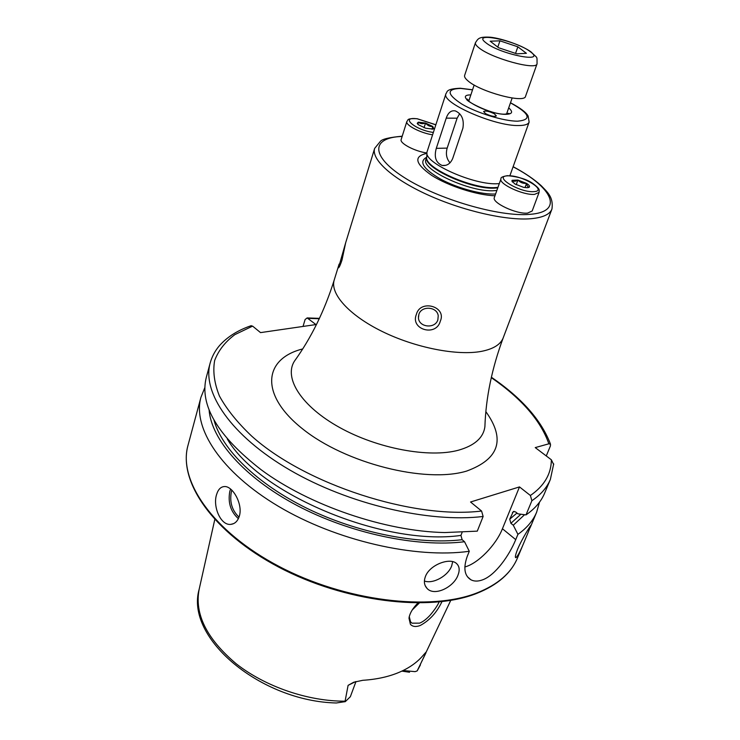 <?xml version="1.0" encoding="UTF-8"?>
<svg xmlns="http://www.w3.org/2000/svg" width="740" height="740" viewBox="0 0 740 740"><rect width="100%" height="100%" fill="white"/><g stroke="black" fill="none" stroke-linecap="round" stroke-linejoin="round"><path stroke-width="1.11" d="M467.689 80.623C479.529 91.686 524.799 103.841 525.548 96.293L537.055 63.797C536.546 70.744 490.851 58.155 478.669 47.582C476.153 45.547 475.08 43.919 475.45 42.707L464.628 75.443C464.221 76.775 465.238 78.505 467.689 80.623M516.862 53.835L498.557 47.721L490.195 41.209L499.935 40.83L517.843 46.814L526.399 53.308L516.862 53.835M497.798 47.129L499.935 40.83M515.558 53.4L517.843 46.814M441.956 601.657C436.785 612.544 429.524 620.499 420.181 625.522C415.825 627.113 412.569 626.715 410.413 624.31L408.998 618.224C409.692 613.377 412.652 608.317 417.887 603.045M409.266 616.698L410.589 621.942L411.995 623.173L419.552 623.163C422.938 621.831 426.499 619.13 430.227 615.06C434.5 609.982 437.47 605.616 439.135 601.971M458.042 575.008C453.833 587.32 434.112 596.782 426.962 588.309C424.224 585.266 423.687 581.409 425.334 576.738C429.496 564.62 450.531 556.97 456.811 563.797C459.457 566.47 459.864 570.207 458.042 575.008M424.399 581.02C433.048 584.276 448.089 575.914 451.678 565.906L452.686 561.66M527.805 533.281L524.595 540.977C520.636 550.717 517.732 556.286 515.882 557.683C514.827 557.673 515.429 554.806 517.676 549.071C521.802 539.201 530.367 525.724 531.005 525.15L527.805 533.281M494.302 113.757L496.355 115.912C494.477 116.948 490.898 116.208 485.634 113.683L483.609 111.537C485.486 110.501 489.057 111.241 494.302 113.757M494.968 195.758C477.106 195.277 448.348 186.036 431.716 175.399C414.983 163.623 413.382 156.269 426.934 153.356M499.296 183.603L498.224 183.677C474.682 185.758 423.067 162.597 426.989 152.024L445.98 93.638C440.531 102.49 494.681 126.42 518.888 125.541C524.845 125.486 528.258 124.338 529.128 122.1L509.888 175.722M418.858 314.407L418.452 318.006C418.997 327.469 435.166 329.004 437.858 319.856L438.228 315.823C437.285 306.573 421.411 305.417 418.858 314.407M440.309 321.169C436.23 337.107 409.923 329.642 416.398 314.324C420.357 298.942 446.979 306.536 440.309 321.169M342.01 260.008C340.456 264.754 339.281 267.362 338.504 267.843L345.663 242.766L342.01 260.008M239.279 516.326C237.669 521.201 234.867 523.874 230.88 524.355C220.751 525.853 212.574 506.502 216.589 494.551C218.115 489.501 220.687 486.837 224.312 486.559C232.702 485.671 243.22 504.495 239.279 516.326M355.977 681.549L350.353 696.71L345.312 701.622L336.312 702.982C261.1 701.335 184.824 638.204 199.18 589.197L214.767 519.591M403.087 670.533L415.103 671.643L417.157 670.921L425.889 652.985L425.99 652.171L423.419 655.039C417.526 662.161 409.396 667.943 399.026 672.383C388.583 676.785 376.521 679.422 362.822 680.301L353.711 682.234L348.105 685.342L344.979 701.76M401.885 671.115L409.553 672.244M539.497 502.173L536.648 512.182C533.133 520.627 526.889 528.018 517.926 534.354L515.734 539.636C509.361 555.259 495.43 575.295 482.508 579.873C478.003 581.51 474.127 581.483 470.881 579.762C464.47 575.794 463.212 568.116 467.107 556.739L469.28 551.282C415.482 558.876 336.025 540.635 278.425 506.317C220.696 471.99 192.335 427.711 200.956 397.25L204.841 387.594M546.268 455.942L550.421 445.915L550.486 444.148L548.858 443.806L535.242 447.598L551.365 459.799C551.254 473.979 544.261 485.884 530.395 495.495L531.884 500.712L526.001 514.892L517.954 513.847L515.567 511.923L513.347 511.534L509.721 519.184L510.896 523.3L513.273 525.224L517.926 534.354M250.694 325.85L252.608 326.118L260.536 332.611L315.962 324.564L307.146 317.932L305.102 319.541L303.03 326.442M524.586 514.707L513.273 525.224M469.28 551.282L464.535 541.736C417.184 547.619 349.928 533.466 297.036 505.503C244.107 477.504 211.159 439.44 209.078 409.738M464.535 541.736L462.139 539.71L460.928 535.418L462.102 532.43M531.884 500.712C540.82 494.681 546.971 487.586 550.366 479.437L544.585 493.238C541.144 501.507 534.946 508.732 526.001 514.892M483.127 516.474L477.282 531.144L444.759 532.56C385.142 531.385 308.904 505.281 261.072 469.678C217.634 435.897 199.375 405.15 206.294 377.418L210.188 362.97C201.844 392.357 231 435.777 289.793 469.993C348.438 504.208 428.978 523.097 483.127 516.474L481.583 511.035L470.548 501.998L519.489 486.911L530.395 495.495M553.668 464.535L551.365 459.799M412.226 609.973L419.293 603.035M519.489 486.911L502.432 528.749C495.985 545.167 477.837 563.695 464.812 566.96M462.907 128.122L452.695 158.499C450.429 163.707 446.914 166.028 442.141 165.464C435.842 162.754 433.89 157.037 436.295 148.333L446.229 118.141C448.172 112.535 451.224 110.131 455.378 110.926C461.732 113.831 464.248 119.566 462.907 128.122M459.632 113.729L457.126 118.197L447.164 148.12C445.582 153.901 446.535 158.804 450.031 162.828M431.938 129.222L432.826 126.494L433.714 128.723L432.956 129.084L425.694 128.233L418.341 124.727L417.24 123.284L418.35 122.146C420.292 123.821 422.66 124.107 425.463 123.025L418.35 122.146M424.029 127.669L425.583 123.053C427.507 125.56 429.903 126.697 432.771 126.466L432.604 129.158M425.583 123.053L432.771 126.466M417.971 124.385L418.294 122.165M426.943 152.986C414.946 151.413 399.36 143.208 401.173 139.499L406.861 121.48C405.122 125.004 420.505 133.043 432.549 134.819M532.18 210.983L527.62 213.092C516.483 214.406 491.452 202.584 494.357 197.469L500.999 178.812C498.159 183.724 523.402 195.499 534.548 194.37L539.081 192.4L532.18 210.983M525.012 187.59L526.575 183.409C526.973 186.018 527.916 187.22 529.387 187.007L527.37 187.729L523.578 187.35L514.92 184.001L511.932 181.06L512.108 180.31C513.523 181.651 515.447 181.559 517.87 180.033L512.108 180.31M529.368 187.044L528.425 187.572M526.575 183.409C528.943 184.908 529.877 186.101 529.387 187.007M517.991 180.061C520.276 182.577 523.106 183.668 526.482 183.353L517.87 180.033M512.469 182.049L512.08 180.347M516.224 184.722L517.917 180.033M485.865 42.735C499.926 54.335 547.276 63.677 530.321 51.708C516.354 40.552 470.501 31.089 485.865 42.735M468.022 100.418L469.271 99.595M513.088 166.805C552.762 187.442 564.528 212.001 529.646 214.36C499.26 217.107 437.95 199.217 404.059 177.415C369.75 155.641 371.6 137.353 402.135 136.456M513.135 166.676C524.752 172.901 534.077 179.21 541.107 185.583C546.888 191.706 553.76 196.785 551.929 209.069C549.848 214.415 542.827 217.634 530.885 218.726C506.53 220.825 462.657 210.826 427.433 194.731C392.126 178.654 371.055 159.322 374.662 148.37L345.663 242.766M495.596 193.991C482.008 194.833 457.366 188.201 440.615 179.108C423.215 168.896 418.562 161.607 426.675 157.25M496.855 190.448L494.551 190.661C471.149 192.872 420.283 169.46 425.972 159.405L426.166 158.804M497.77 187.877L495.467 188.08C472.277 190.226 421.745 167.166 426.749 157.047M497.955 187.359L495.717 187.553C472.888 189.653 422.984 167.212 426.776 156.843L426.952 152.921M510.461 102.842C529.886 113.664 532.282 119.778 517.649 121.184C503.857 121.258 477.115 113.091 461.88 104.1C446.646 94.128 446.248 88.902 460.696 88.43L472.536 89.855M507.076 112.535L507.557 113.951M508.704 107.874C513.366 111.981 512.376 114.136 505.753 114.339C487.096 114.626 451.779 94.72 470.844 94.914M231.879 490.222L231.389 491.656C229.437 501.914 231.981 510.406 239.011 517.13M238.373 518.666C230.603 511.618 227.754 502.479 229.835 491.24L230.612 489.094M424.159 654.169L425.889 652.985M551.929 209.069L503.219 337.819C500.638 344.47 493.423 348.984 481.555 351.343C457.375 355.996 415.26 347.772 382.127 331.446C348.91 315.147 329.827 293.604 334.24 279.961C324.555 310.782 311.244 337.912 294.307 361.342L296.333 358.475M503.219 337.819C491.98 368.104 485.875 397.695 484.904 426.592C483.451 437.747 474.618 445.619 458.402 450.225C429.172 458.18 377.594 448.634 339.623 427.498C301.504 406.417 283.753 378.251 294.307 361.342L296.879 357.697M485.875 411.662C505.716 439.329 499.287 459.133 466.579 471.093C425.398 483.562 345.247 463.314 302.447 428.765C259.148 394.401 263.69 358.641 302.688 348.947M524.595 540.977L517.417 558.108C511.22 573.001 497.826 584.572 477.226 592.814C430.236 611.508 345.043 601.278 278.887 566.331C212.565 531.487 177.887 480.232 188.006 445.332L200.956 397.25M450.753 600.39L417.564 670.218M345.025 701.178C307.997 701.344 265.188 686.627 236.153 663.734C206.636 638.75 194.315 613.904 199.18 589.197M308.053 318.357L319.282 318.727M491.286 377.622C521.524 398.536 540.718 420.607 548.858 443.806M520.904 514.226L510.896 523.3M462.139 539.71C418.202 544.908 357.133 532.902 306.878 508.288C256.623 483.627 221.76 449.06 213.999 420.107M516.973 513.051L509.721 519.184M460.928 535.418C383.875 546.471 258.676 493.876 227.282 438.94M514.087 511.359L512.422 512.58M481.583 511.035C413.318 519.452 305.222 484.376 251.73 436.147C237.429 422.596 226.662 409.22 219.429 396.02C214.304 383.2 212.713 371.369 214.646 360.528C218.467 350.436 225.21 341.806 234.876 334.628L252.608 326.118M515.734 539.636L502.432 528.749M355.468 681.688L348.105 685.342M457.126 118.197L446.229 118.141M447.164 148.12L436.295 148.333M433.335 132.432C415.205 130.166 399.156 116.208 417.342 118.835L435.805 124.829M507.88 175.833C521.737 174.779 548.747 191.077 533.771 191.632C519.6 192.835 492.331 176 507.88 175.833M537.055 63.797C536.935 55.306 537.906 59.043 531.043 51.92C522.893 45.889 502.349 38.471 490.416 37.222C478.318 36.501 478.04 38.943 475.45 42.707M506.53 114.08L512.154 98.013M468.753 101.149L474.155 85.008M425.213 585.682L426.962 588.309M529.128 122.1L528.129 116.041C526.242 112.425 520.359 108.003 510.489 102.758M472.564 89.771L460.262 88.245C445.138 88.911 447.589 92.075 445.98 93.638M507.714 113.923L508.944 113.35L505.254 114.136C491.082 115.107 461.936 98.993 467.292 99.086L467.921 100.298M418.489 315.887L418.452 318.006M230.88 524.355L233.683 523.596M411.995 623.173L410.413 621.711M517.417 558.108C510.97 573.389 497.419 585.146 476.745 593.397M536.648 512.182L530.21 527.565M339.114 264.088L334.24 279.961M420.413 664.936L417.36 670.597M550.486 444.148C541.44 420.302 521.737 397.99 491.369 377.224M319.449 318.367L307.146 317.932M550.366 479.437L553.696 463.897M251.258 325.656C237.892 330.207 227.3 336.857 219.493 345.608C215.1 350.723 212.001 356.504 210.188 362.97M476.468 593.508C429.246 612.184 344.553 601.935 278.712 567.118C212.824 532.375 177.85 481.379 188.006 445.332M484.904 426.592L485.098 422.142M470.881 579.762L467.541 576.876M409.007 618.224L409.312 616.318M426.749 157.019L425.972 159.405M402.218 136.197C389.564 137.363 382.303 139.065 380.434 141.294L374.662 148.37M445.674 165.344L442.141 165.464M435.832 124.755L417.157 118.724C405.733 118.206 408.545 120.195 406.861 121.48M432.918 129.102L433.714 128.723M417.656 124.033L417.24 123.284M539.081 192.4C538.822 190.143 541.356 189.81 532.763 183.437C526.982 179.339 518.546 176.74 507.464 175.667C502.58 176.481 500.434 177.526 500.999 178.812M528.721 187.414L529.192 187.22M512.404 181.957L511.932 181.06"/></g></svg>
